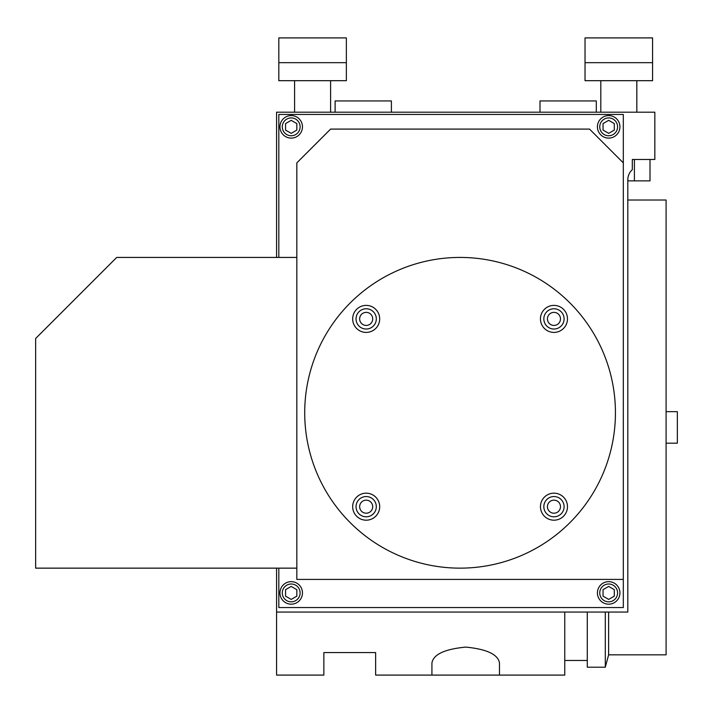 <?xml version="1.0" encoding="UTF-8"?>
<svg xmlns="http://www.w3.org/2000/svg" width="713" height="713" viewBox="0 0 713 713"><rect width="100%" height="100%" fill="white"/><g stroke="black" fill="none" stroke-linecap="round" stroke-linejoin="round"><path stroke-width="1.07" d="M627.814 200.014L666.094 200.014L666.094 654.837L608.617 654.837L608.617 612.057M605.301 612.057L605.301 667.216L608.617 654.837M587.289 612.057L587.289 667.216L605.301 667.216M276.573 568.145L276.573 612.057L627.814 612.057L627.814 179.747A13.511 13.511 0 0 1 632.315 169.685L632.315 159.489L654.837 159.489L654.837 112.199L276.573 112.199L276.573 257.429M276.573 612.057L276.573 675.095L323.854 675.095L323.854 652.582L375.635 652.582L375.635 675.095L564.767 675.095L564.767 612.057M499.474 675.095L499.474 662.974C498.075 654.463 486.845 649.169 465.794 647.101C444.654 649.124 433.361 654.418 431.926 662.974L431.926 675.095M632.315 159.489L654.837 159.489M596.291 112.199L596.291 100.943L539.999 100.943L539.999 112.199M391.401 112.199L391.401 100.943L335.11 100.943L335.11 112.199M666.094 411.659L677.35 411.659L677.35 443.183L666.094 443.183M296.831 257.429L116.709 257.429L35.65 338.488L35.65 568.145L296.831 568.145M599.758 592.913A8.921 8.921 0 0 0 608.679 601.834A8.921 8.921 0 0 0 617.592 592.913A8.921 8.921 0 0 0 608.679 584A8.921 8.921 0 0 0 599.758 592.913M619.936 592.913A11.256 11.256 0 0 1 608.679 604.169A11.256 11.256 0 0 1 597.423 592.913A11.256 11.256 0 0 1 608.679 581.656A11.256 11.256 0 0 1 619.936 592.913M282.286 592.913A8.921 8.921 0 0 0 291.207 601.834A8.921 8.921 0 0 0 300.12 592.913A8.921 8.921 0 0 0 291.207 584A8.921 8.921 0 0 0 282.286 592.913M302.464 592.913A11.256 11.256 0 0 1 291.207 604.169A11.256 11.256 0 0 1 279.951 592.913A11.256 11.256 0 0 1 291.207 581.656A11.256 11.256 0 0 1 302.464 592.913M599.758 126.843A8.921 8.921 0 0 0 608.679 135.755A8.921 8.921 0 0 0 617.592 126.843A8.921 8.921 0 0 0 608.679 117.921A8.921 8.921 0 0 0 599.758 126.843M619.936 126.843A11.256 11.256 0 0 1 608.679 138.099A11.256 11.256 0 0 1 597.423 126.843A11.256 11.256 0 0 1 608.679 115.577A11.256 11.256 0 0 1 619.936 126.843M282.286 126.843A8.921 8.921 0 0 0 291.207 135.755A8.921 8.921 0 0 0 300.12 126.843A8.921 8.921 0 0 0 291.207 117.921A8.921 8.921 0 0 0 282.286 126.843M302.464 126.843A11.256 11.256 0 0 1 291.207 138.099A11.256 11.256 0 0 1 279.951 126.843A11.256 11.256 0 0 1 291.207 115.577A11.256 11.256 0 0 1 302.464 126.843M278.819 568.145L278.819 607.547L623.314 607.547L623.314 114.454L278.819 114.454L278.819 257.429M623.314 162.867L589.535 129.089L330.609 129.089L296.831 162.867L296.831 579.411L623.314 579.411M603.046 596.166L608.679 599.419L614.303 596.166L614.303 589.669L608.679 586.416L603.046 589.669L603.046 596.166M285.574 596.166L291.207 599.419L296.831 596.166L296.831 589.669L291.207 586.416L285.574 589.669L285.574 596.166M285.574 130.087L291.207 133.34L296.831 130.087L296.831 123.59L291.207 120.337L285.574 123.59L285.574 130.087M603.046 130.087L608.679 133.34L614.303 130.087L614.303 123.59L608.679 120.337L603.046 123.59L603.046 130.087M564.099 506.685A10.134 10.134 0 0 1 553.965 516.809A10.134 10.134 0 0 1 543.832 506.685A10.134 10.134 0 0 1 553.965 496.551A10.134 10.134 0 0 1 564.099 506.685A10.134 10.134 0 0 0 553.965 496.551A10.134 10.134 0 0 0 543.832 506.685M564.099 318.898A10.134 10.134 0 0 1 553.965 329.032A10.134 10.134 0 0 1 543.832 318.898A10.134 10.134 0 0 1 553.965 308.765A10.134 10.134 0 0 1 564.099 318.898A10.134 10.134 0 0 0 553.965 308.765A10.134 10.134 0 0 0 543.832 318.898M376.312 318.898A10.134 10.134 0 0 1 366.179 329.032A10.134 10.134 0 0 1 356.045 318.898A10.134 10.134 0 0 1 366.179 308.765A10.134 10.134 0 0 1 376.312 318.898A10.134 10.134 0 0 0 366.179 308.765A10.134 10.134 0 0 0 356.045 318.898M540.454 506.685A13.511 13.511 0 0 0 553.965 520.187A13.511 13.511 0 0 0 567.477 506.685A13.511 13.511 0 0 0 553.965 493.173A13.511 13.511 0 0 0 540.454 506.685M540.454 318.898A13.511 13.511 0 0 0 553.965 332.41A13.511 13.511 0 0 0 567.477 318.898A13.511 13.511 0 0 0 553.965 305.387A13.511 13.511 0 0 0 540.454 318.898M352.677 318.898A13.511 13.511 0 0 0 366.179 332.41A13.511 13.511 0 0 0 379.69 318.898A13.511 13.511 0 0 0 366.179 305.387A13.511 13.511 0 0 0 352.677 318.898M376.312 506.685A10.134 10.134 0 0 1 366.179 516.809A10.134 10.134 0 0 1 356.045 506.685A10.134 10.134 0 0 1 366.179 496.551A10.134 10.134 0 0 1 376.312 506.685A10.134 10.134 0 0 0 366.179 496.551A10.134 10.134 0 0 0 356.045 506.685M352.677 506.685A13.511 13.511 0 0 0 366.179 520.187A13.511 13.511 0 0 0 379.69 506.685A13.511 13.511 0 0 0 366.179 493.173A13.511 13.511 0 0 0 352.677 506.685M304.709 412.791A155.363 155.363 0 0 0 460.072 568.145A155.363 155.363 0 0 0 615.435 412.791A155.363 155.363 0 0 0 460.072 257.429A155.363 155.363 0 0 0 304.709 412.791M600.801 80.685L600.801 112.199M636.825 80.685L636.825 112.199M585.034 62.673L652.582 62.673L652.582 80.685L585.034 80.685L585.034 37.905L652.582 37.905L652.582 62.673M650.006 159.489L650.006 180.879L627.814 180.879M634.41 159.489L634.41 180.879M294.585 80.685L294.585 112.199M330.609 80.685L330.609 112.199M278.819 62.673L346.366 62.673L346.366 80.685L278.819 80.685L278.819 37.905L346.366 37.905L346.366 62.673M547.432 506.685A6.533 6.533 0 0 0 553.965 513.208A6.533 6.533 0 0 0 560.489 506.685A6.533 6.533 0 0 0 553.965 500.152A6.533 6.533 0 0 0 547.432 506.685M547.432 318.898A6.533 6.533 0 0 0 553.965 325.431A6.533 6.533 0 0 0 560.489 318.898A6.533 6.533 0 0 0 553.965 312.365A6.533 6.533 0 0 0 547.432 318.898M359.655 318.898A6.533 6.533 0 0 0 366.179 325.431A6.533 6.533 0 0 0 372.712 318.898A6.533 6.533 0 0 0 366.179 312.365A6.533 6.533 0 0 0 359.655 318.898M359.655 506.685A6.533 6.533 0 0 0 366.179 513.208A6.533 6.533 0 0 0 372.712 506.685A6.533 6.533 0 0 0 366.179 500.152A6.533 6.533 0 0 0 359.655 506.685M564.767 660.461L587.289 660.461"/></g></svg>
